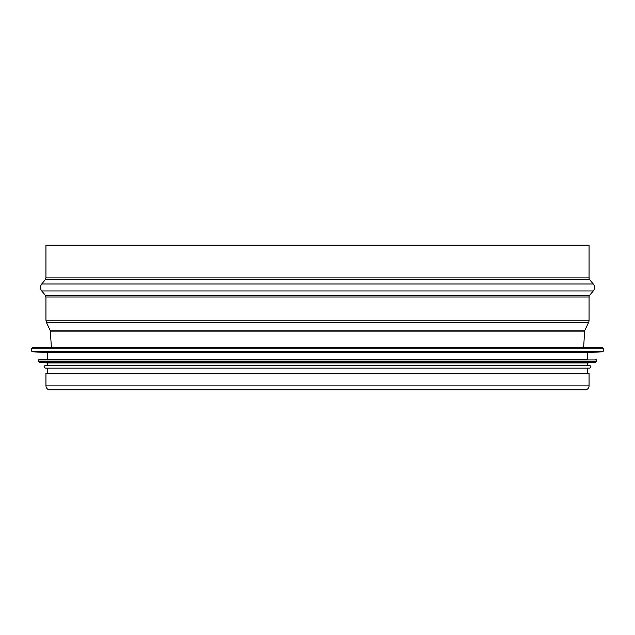 <?xml version="1.0" encoding="UTF-8"?>
<svg xmlns="http://www.w3.org/2000/svg" width="635" height="635" viewBox="0 0 635 635"><rect width="100%" height="100%" fill="white"/><g stroke="black" fill="none" stroke-linecap="round" stroke-linejoin="round"><path stroke-width="0.95" d="M589.677 279.654A2.73 2.73 0 0 1 589.058 277.916A2.73 2.73 90 0 0 589.677 279.654L593.265 283.996L589.677 279.654L45.323 279.654L41.735 283.996L593.265 283.996A5.461 5.461 -90 0 1 593.265 290.949A5.461 5.461 0 0 0 593.265 283.996M589.677 295.291L593.265 290.949L589.677 295.291A2.73 2.73 90 0 0 589.058 297.029A2.73 2.73 0 0 1 589.677 295.291L45.323 295.291L41.735 290.949C40.076 288.631 40.076 286.314 41.735 283.996M589.058 320.231L589.058 297.029L589.058 320.231A5.461 5.461 -90 0 1 588.534 322.564A5.461 5.461 0 0 0 589.058 320.231L45.942 320.231L45.942 297.029L589.058 297.029M584.938 330.168L588.534 322.564L584.938 330.168A2.73 2.73 90 0 0 584.684 331.152A2.73 2.73 0 0 1 584.938 330.168L50.062 330.168L46.466 322.564L45.942 320.231M583.589 347.662L584.684 331.152L583.589 347.662M585.097 389.842L585.097 389.842A3.961 3.961 0 0 0 589.058 385.882A3.961 3.961 -90 0 1 585.097 389.842L49.903 389.842C47.498 389.604 46.18 388.287 45.942 385.882L589.058 385.882L589.058 373.459L45.942 373.459L45.942 385.882M589.058 245.158L589.058 277.916L589.058 245.158L45.942 245.158L45.942 277.916L45.323 279.654M589.058 373.459L589.058 385.882M602.702 347.662L32.298 347.662L31.75 348.21L603.25 348.21L602.702 347.662L50.856 347.662M32.266 351.79L602.734 351.79L587.692 352.576L47.307 352.576L32.266 351.79L31.75 351.242L603.25 351.242L603.25 348.21M587.692 352.576L587.692 359.402L39.124 359.402L47.307 359.402L47.307 352.576M39.068 362.18L595.932 362.18L587.692 362.95L47.307 362.95L39.068 362.18L38.576 361.632L596.424 361.632L596.424 359.95L38.576 359.95L39.124 359.402M45.402 365.411C43.64 366.316 43.64 367.228 45.402 368.141L589.597 368.141C591.36 367.228 591.36 366.316 589.597 365.411L45.402 365.411L47.307 365.411L47.307 362.95M589.058 277.916L45.942 277.916M593.265 290.949L41.735 290.949M588.534 322.564L46.466 322.564M584.684 331.152L50.316 331.152L50.062 330.168M45.323 295.291L45.942 297.029M51.411 347.662L50.316 331.152M31.75 348.21L31.75 351.242M602.734 351.79L603.25 351.242M596.424 359.95L595.876 359.402M38.576 359.95L38.576 361.632M595.932 362.18L596.424 361.632M587.692 362.95L587.692 365.411M47.307 368.141L47.307 373.459M587.692 368.141L587.692 373.459"/></g></svg>
